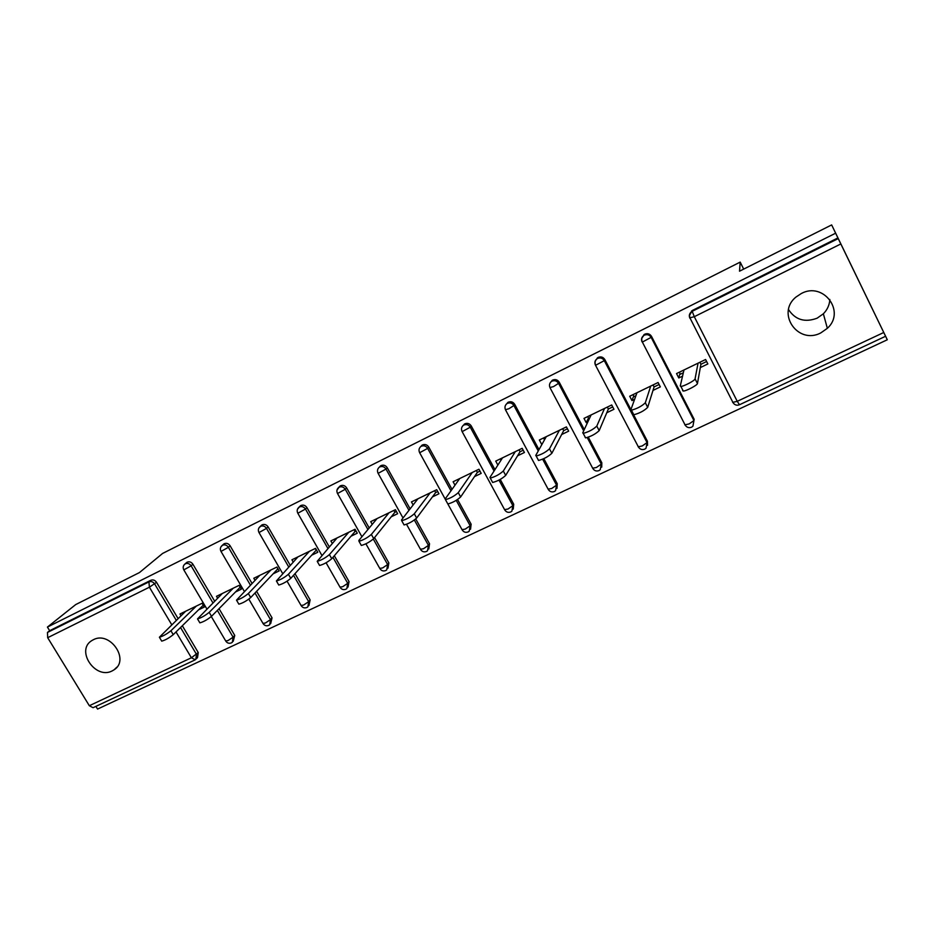 <?xml version="1.0" encoding="UTF-8"?>
<svg xmlns="http://www.w3.org/2000/svg" width="934" height="934" viewBox="0 0 934 934"><rect width="100%" height="100%" fill="white"/><g stroke="black" fill="none" stroke-linecap="round" stroke-linejoin="round"><path stroke-width="1.4" d="M112.197 670.904L114.065 669.818C130.141 659.941 109.955 630.555 93.307 639.755L91.824 640.584C75.362 650.321 95.373 679.952 112.197 670.904M820.764 332.924L827.349 328.313C845.994 311.687 823.449 281.403 801.325 293.51L796.037 297.012C775.827 313.147 797.94 345.066 820.764 332.924M788.541 309.598C795.371 319.895 804.898 322.755 817.145 318.179L823.368 313.789C827.361 309.726 829.52 304.951 829.836 299.452M194.762 660.046L93.061 707.703L89.325 705.719L47.681 637.7L47.482 632.435L49.63 630.707L47.424 627.076L75.724 604.567L139.458 572.565L162.609 553.442L740.195 262.104L739.518 271.199L831.657 224.919L887.3 339.766L885.07 335.154L885.595 336.263L739.506 404.737L737.241 401.328L883.762 332.492L885.595 336.263M95.898 706.384L97.556 709.081L887.3 339.766M277.923 568.806L276.826 567.101M316.556 550.126L315.003 548.62M356.052 531.037L355.025 531.528L354.009 529.73M396.425 511.505L394.907 512.241L393.891 510.419M437.719 491.541L435.688 492.533L434.66 490.689M479.971 471.121L477.379 472.37L476.363 470.491M523.192 450.211L520.04 451.741L519.012 449.838M567.428 428.823L563.681 430.632L562.653 428.718M544.44 439.949L542.21 443.919M612.727 406.92L608.349 409.034L607.322 407.084M589.623 418.093L588.035 418.864L586.248 422.658L587.86 421.876M659.112 384.493L654.08 386.921L653.053 384.948M635.914 395.712L633.287 396.985L631.968 400.593L634.618 399.308M743.686 269.109L740.195 262.104M689.549 315.318L692.433 310.415L692.199 311.314L838.23 238.59L883.762 332.492M692.433 310.415L837.915 237.937L831.657 224.919M838.23 238.59L837.915 237.937M706.618 361.516L700.909 364.283L699.893 362.275M683.326 372.783L679.613 374.581L678.784 377.978L682.544 376.168M47.424 627.076L835.626 233.208M678.784 377.978L676.531 373.577L705.602 359.508L707.855 363.945L700.313 367.587M49.63 630.707L150.841 580.271C153.071 579.454 154.974 580.142 156.527 582.314L178.055 618.541M182.328 625.745L198.253 652.562L197.529 657.548L196.619 658.528M219.046 608.676L234.749 635.4L233.243 641.273M186.053 563.039L187.15 562.186C189.427 561.346 191.353 562.034 192.918 564.229L214.61 601.134M256.593 591.315L272.039 617.853L270.673 623.62M223.051 544.662L224.242 543.705C226.565 542.841 228.515 543.53 230.103 545.76L251.982 583.376M295.004 573.651L310.135 599.943L308.921 605.571M260.855 525.889L262.15 524.815C264.52 523.939 266.505 524.628 268.093 526.881L290.182 565.268M334.314 555.718L349.059 581.625L348.02 587.089M299.475 506.73L300.9 505.504C303.317 504.605 305.325 505.306 306.924 507.594L329.247 546.81M374.569 537.54L388.848 562.91L387.984 568.176M338.949 487.174L340.513 485.773C342.976 484.851 345.02 485.552 346.631 487.863L369.21 528.002M415.735 518.965L429.535 543.775L428.788 548.97M387.225 467.701L385.987 469.055C384.376 466.696 382.298 465.984 379.764 466.93L381.014 465.587C383.547 464.642 385.614 465.342 387.225 467.701L410.119 508.855M457.567 499.515L471.133 524.207L470.538 529.286M420.639 446.674L422.448 444.946C425.028 443.977 427.13 444.677 428.753 447.059L452.009 489.393M500.25 479.411L513.7 504.185L513.256 509.112M462.914 425.717L464.84 423.814C467.479 422.822 469.615 423.534 471.25 425.951L494.95 469.627M543.822 458.652L557.236 483.707L556.979 488.412M506.146 404.329L508.224 402.204C510.933 401.188 513.093 401.9 514.727 404.352L539 449.651M588.315 437.217L601.811 462.739L601.729 467.163M550.371 382.531L552.648 380.068C555.403 379.029 557.61 379.741 559.244 382.228L584.264 429.558M633.602 414.743L647.437 441.28L647.554 445.32M595.623 360.384L598.122 357.407C600.947 356.333 603.177 357.057 604.835 359.578L630.917 409.606M641.962 337.956L644.705 334.197C647.589 333.099 649.866 333.823 651.523 336.38L694.16 419.296L693.156 424.9M652.983 390.435L660.338 386.886L658.085 382.508L629.703 396.249L631.968 400.593M606.773 412.746L613.953 409.279L611.7 404.971L583.995 418.385L586.248 422.658M561.649 434.532L568.666 431.146L566.413 426.896L539.35 439.996L541.603 444.21M517.564 455.815L524.418 452.5L522.164 448.32L495.732 461.116L497.869 465.074M474.495 476.609L481.197 473.375L478.944 469.242L453.107 481.757L454.998 485.19M432.407 496.923L438.945 493.771L436.703 489.696L411.45 501.92L413.132 504.967M391.253 516.794L397.651 513.7L395.409 509.684L370.716 521.639L372.246 524.359M351.009 536.221L357.267 533.197L355.037 529.239L330.881 540.926L332.271 543.378M311.652 555.216L317.782 552.263L315.54 548.351L291.922 559.793L293.194 562.011M273.148 573.815L279.138 570.919L276.919 567.055L253.803 578.251L254.982 580.283M235.473 592.004L241.334 589.167L239.116 585.361L216.49 596.312L217.587 598.18M198.592 609.809L204.336 607.03L202.118 603.271L179.97 614L180.986 615.728M683.98 369.969L680.267 385.987L680.863 386.396C683.513 386.583 695.118 380.43 695.071 378.877L698.06 363.151M695.071 378.877L697.453 383.524C697.511 385.112 685.906 391.253 683.256 391.042L682.649 390.622M680.361 374.219L679.333 372.222M697.453 383.524L700.909 364.283M636.988 392.724L630.882 409.711L631.431 410.178C637.198 408.637 641.821 406.173 645.312 402.776L650.729 386.069M645.312 402.776L647.694 407.364C644.215 410.773 639.592 413.237 633.812 414.754L633.264 414.276M634.011 396.635L632.995 394.662M647.694 407.364L654.08 386.921M591.105 414.941L582.734 432.851L583.213 433.376C588.689 431.917 593.218 429.488 596.803 426.091L604.52 408.45M596.803 426.091L599.184 430.609C595.6 434.018 591.082 436.447 585.595 437.883L585.104 437.346M588.747 418.514L587.731 416.576M599.184 430.609L608.349 409.034M546.285 436.633L535.754 455.43L536.174 456.014C541.37 454.624 545.806 452.231 549.484 448.834L559.396 430.294M549.484 448.834L551.866 453.27C548.2 456.691 543.763 459.084 538.556 460.45L538.136 459.855M544.499 439.832L543.506 437.988M551.866 453.27L563.681 430.632M502.515 457.835L489.93 477.449L490.268 478.103C495.207 476.772 499.562 474.414 503.321 471.016L515.311 451.636M503.321 471.016L505.691 475.394C501.943 478.815 497.6 481.173 492.65 482.469L492.288 481.816M500.998 460.193L500.297 458.898M505.691 475.394L520.04 451.741M459.738 478.547L445.191 498.943L445.46 499.655C450.165 498.394 454.426 496.071 458.267 492.662L472.254 472.487M458.267 492.662L460.637 496.97C456.808 500.402 452.546 502.726 447.83 503.963L447.491 503.344M458.547 480.216L458.069 479.352M460.637 496.97L477.379 472.37M417.93 498.791L401.527 519.934L401.702 520.705C406.185 519.502 410.376 517.202 414.287 513.793L430.154 492.86M414.287 513.793L416.657 518.043C412.758 521.464 408.555 523.764 404.072 524.943L403.745 524.371M416.657 518.043L435.688 492.533M377.056 518.58L358.866 540.424L358.96 541.253C363.233 540.109 367.366 537.832 371.347 534.435L389.011 512.789M371.347 534.435L373.705 538.626C369.736 542.047 365.603 544.312 361.318 545.444L361.014 544.907M373.705 538.626L394.907 512.241M337.081 537.926L317.21 561.334C321.284 560.237 325.347 557.995 329.398 554.598L348.779 532.263M329.398 554.598L331.745 558.719C327.717 562.14 323.654 564.393 319.568 565.467L319.276 564.953M331.745 558.719L355.025 531.528M297.981 556.862L276.406 580.96C280.305 579.909 284.31 577.691 288.408 574.293L309.423 551.317M288.408 574.293L290.754 578.356C286.668 581.777 282.663 583.995 278.752 585.034L278.484 584.556M290.754 578.356L316.019 550.395M259.734 575.379L236.512 600.142C240.248 599.126 244.194 596.931 248.351 593.534L270.918 569.962M248.351 593.534L250.697 597.55C246.553 600.959 242.607 603.166 238.859 604.158L238.602 603.714M250.697 597.55L277.842 568.853M222.292 593.51L197.518 618.892C201.102 617.923 204.99 615.74 209.193 612.354L233.255 588.198M209.193 612.354L211.528 616.312C207.336 619.721 203.449 621.892 199.864 622.85L199.619 622.441M211.528 616.312L240.19 587.206M185.656 611.245L159.387 637.233C162.82 636.288 166.661 634.139 170.91 630.754L196.373 606.049M170.91 630.754L173.234 634.665C168.996 638.062 165.155 640.21 161.722 641.133L161.489 640.747M173.234 634.665L203.262 605.22M840.822 243.961L694.289 316.696L737.241 401.328L732.641 402.379M691.604 310.929L691.37 311.839L692.199 311.314L694.289 316.696L689.934 317.805M89.325 705.719L191.388 657.769L176.012 631.933M171.693 624.659L149.393 587.206L47.681 637.7M47.482 632.435L148.938 581.894L150.841 580.271M156.527 582.314L149.393 587.206L148.938 581.894C151.18 581.076 153.083 581.765 154.647 583.937L176.246 620.281M195.229 659.731L191.388 657.769L198.253 652.562M651.523 336.38L651.15 337.361L693.939 420.569L694.16 419.296M739.506 404.737C736.844 405.753 734.684 405.064 733.027 402.647L690.168 318.307C689.059 315.832 689.455 313.684 691.37 311.839C689.327 313.614 688.825 315.715 689.841 318.155M643.946 334.664L643.549 335.633L644.308 335.178C647.204 334.068 649.492 334.804 651.15 337.361L642.359 342.066L685.206 425.157C686.84 427.527 688.953 428.204 691.569 427.2L692.935 426.184L693.939 420.569L689.164 423.908L684.832 424.853M642.055 341.879L642.359 342.066C641.238 339.602 641.635 337.454 643.549 335.633C641.518 337.372 641.028 339.451 642.055 341.879L642.148 341.646M604.835 359.578L604.298 360.629L647.052 442.611L647.437 441.28M597.433 357.827L596.873 358.866C594.958 360.664 594.561 362.801 595.682 365.252L604.298 360.629C602.64 358.107 600.399 357.383 597.562 358.458L596.873 358.866C594.865 360.571 594.374 362.626 595.413 365.042L595.495 364.89M559.244 382.228L558.555 383.349L583.668 430.843M587.229 437.579L601.274 464.128L601.811 462.739M552.017 380.453L551.936 381.177C554.703 380.138 556.909 380.862 558.555 383.349L553.558 386.571L549.951 387.563M514.727 404.352L513.898 405.531L538.253 450.982M542.654 459.189L556.559 485.155L557.236 483.707M507.652 402.542L507.372 403.371C510.081 402.356 512.252 403.068 513.898 405.531L508.855 408.753L505.446 409.699M471.25 425.951L470.269 427.2L494.051 471.016M498.978 480.099L512.871 505.691L513.7 504.185M428.753 447.059L427.644 448.367L450.982 490.829M456.224 500.367L470.176 525.76L471.133 524.207M380.558 465.856L379.297 467.198C377.383 468.915 376.986 470.969 378.13 473.363L385.987 469.055L408.964 510.349M414.357 520.04L428.449 545.374L429.535 543.775M346.631 487.863L345.265 489.276L367.938 529.543M373.296 539.058L387.645 564.556L388.848 562.91M306.924 507.594L305.453 509.053L327.846 548.386M332.936 557.329L347.74 583.318L349.059 581.625M268.093 526.881L266.505 528.387L288.676 566.891M293.521 575.297L308.699 601.659L310.135 599.943M230.103 545.76L228.41 547.312L250.37 585.034M255.005 592.997L270.498 619.616L272.039 617.853M192.918 564.229L191.131 565.817L212.905 602.839M217.353 610.404L233.115 637.198L234.749 635.4M180.531 627.508L196.514 654.395L195.79 659.404L194.949 659.953M595.413 365.042L638.506 447.141C640.117 449.452 642.207 450.13 644.764 449.137L646.048 448.203L647.052 442.611L642.23 445.962L638.167 446.791M551.305 381.562C549.379 383.337 548.982 385.45 550.114 387.902L592.892 468.599C594.491 470.876 596.546 471.53 599.068 470.561L600.27 469.685L601.274 464.128L596.417 467.49L592.6 468.214M506.788 403.721C504.874 405.484 504.477 407.574 505.609 410.014L548.34 489.556C549.928 491.798 551.959 492.44 554.422 491.482L555.578 490.665L556.559 485.155L551.655 488.517L548.083 489.136M464.315 424.129L463.848 425.052C466.498 424.059 468.634 424.772 470.269 427.2L462.143 431.625L504.804 510.034C506.38 512.241 508.376 512.871 510.805 511.925L511.902 511.143L512.871 505.691L507.933 509.053L504.57 509.602M463.311 425.367C461.384 427.107 460.999 429.196 462.143 431.625L461.98 431.321M445.46 499.655L462.26 530.057C463.813 532.228 465.786 532.835 468.191 531.901L469.23 531.166L470.176 525.76L465.214 529.123L462.038 529.648M445.156 499.013L419.658 452.733L427.644 448.367C426.021 445.973 423.908 445.261 421.316 446.23L420.825 446.522C418.899 448.25 418.514 450.316 419.658 452.733L419.506 452.453M406.535 524.301L420.662 549.624C422.191 551.76 424.153 552.356 426.523 551.422L427.527 550.733L428.449 545.374L423.452 548.748L420.44 549.239M403.021 517.996L377.99 473.094M385.789 570.522L386.758 569.857L387.645 564.556L382.625 567.93L379.776 568.397M340.081 486.019L338.703 487.42C336.777 489.124 336.392 491.156 337.536 493.526L345.265 489.276C343.654 486.953 341.611 486.252 339.135 487.174L336.987 490.058M361.925 536.758L337.396 493.28M326.083 562.77L340.186 587.474C341.704 589.552 343.619 590.113 345.942 589.191L346.876 588.548L347.74 583.318L342.685 586.692L339.999 587.136M300.503 505.738L299.008 507.185C297.082 508.878 296.685 510.898 297.829 513.256L305.453 509.053C303.854 506.753 301.834 506.053 299.405 506.952L297.456 509.252M321.798 555.251L297.701 513.023M306.959 607.462L307.87 606.843L308.699 601.659L303.632 605.045L301.075 605.466M261.777 525.025L260.177 526.519C258.251 528.2 257.854 530.208 258.998 532.543L266.505 528.387C264.917 526.122 262.933 525.433 260.551 526.309L258.8 528.177M282.593 573.441L258.87 532.333M268.817 625.336L269.704 624.741L270.498 619.616L265.408 622.99L262.991 623.41M223.891 543.903L222.187 545.444C220.261 547.114 219.864 549.099 221.008 551.422L228.41 547.312C226.822 545.071 224.872 544.382 222.537 545.246L220.973 546.787M244.276 591.327L220.891 551.223M231.492 642.826L232.356 642.253L233.115 637.198L228.001 640.572L225.713 640.957M186.823 562.373L185.014 563.949C183.087 565.619 182.69 567.592 183.823 569.892L191.131 565.817C189.555 563.611 187.629 562.933 185.341 563.762L183.928 565.07M206.811 608.886L183.718 569.705M116.984 667.063L114.065 669.818M823.368 313.789L827.349 328.313M421.958 445.226L420.825 446.522M365.906 543.822L379.975 568.759C381.457 570.814 383.349 571.421 385.66 570.581M287.065 581.193L301.262 605.792C302.709 607.777 304.554 608.349 306.819 607.532M248.829 599.126L263.166 623.702C264.591 625.663 266.435 626.224 268.677 625.406M211.306 616.533L225.876 641.238C227.289 643.164 229.11 643.713 231.34 642.907M683.256 391.042L680.863 386.396M633.812 414.754L631.431 410.178M585.595 437.883L583.213 433.376M538.556 460.45L536.174 456.014M492.65 482.469L490.268 478.103M404.072 524.943L401.702 520.705M361.318 545.444L358.96 541.253M319.568 565.467L317.21 561.334M278.752 585.034L276.406 580.96M238.859 604.158L236.512 600.142M199.864 622.85L197.518 618.892M161.722 641.133L159.387 637.233"/></g></svg>
